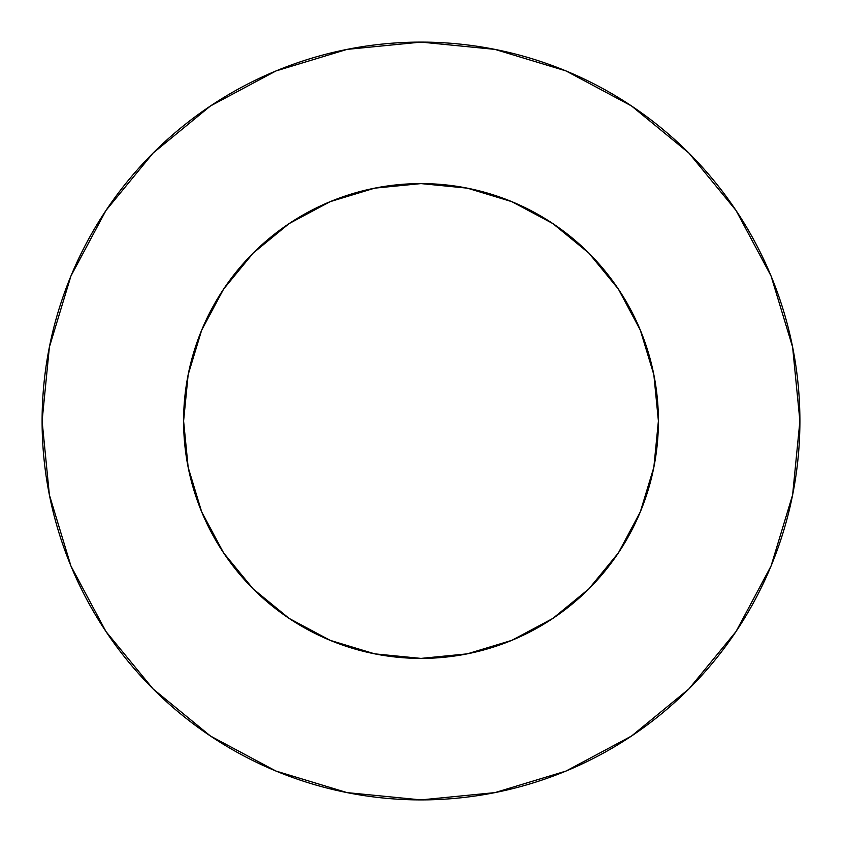 <?xml version="1.0" encoding="UTF-8"?>
<svg xmlns="http://www.w3.org/2000/svg" width="842" height="842" viewBox="0 0 842 842"><rect width="100%" height="100%" fill="white"/><g stroke="black" fill="none" stroke-linecap="round" stroke-linejoin="round"><path stroke-width="1.26" d="M640.33 330.148L653.845 374.679L658.402 421A237.402 237.402 0 0 1 421 658.402A237.402 237.402 0 0 1 183.598 421L188.155 374.679L201.67 330.148L223.604 289.101L253.126 253.126L289.101 223.604L330.148 201.67L374.679 188.155L421 183.598L467.321 188.155L511.852 201.67L552.899 223.604L588.874 253.126L618.396 289.101L640.33 330.148L653.845 374.679L658.402 421L653.845 467.321L640.33 511.852L618.396 552.899L588.874 588.874L552.899 618.396L511.852 640.33L467.321 653.845L421 658.402L374.679 653.845L330.148 640.33L289.101 618.396L253.126 588.874L223.604 552.899L201.67 511.852L188.155 467.321L183.598 421L188.155 374.679L201.659 330.169M42.1 421A378.9 378.9 0 0 1 421 42.1A378.9 378.9 0 0 1 799.9 421L792.617 347.083L771.062 275.997L736.045 210.489L688.924 153.076L631.511 105.955L566.003 70.939L494.917 49.383L421 42.1L347.083 49.383L275.997 70.939L210.489 105.955L153.076 153.076L105.955 210.489L70.939 275.997L49.383 347.083L42.1 421L49.383 494.917L70.939 566.003L105.955 631.511L153.076 688.924L210.489 736.045L275.997 771.062L347.083 792.617L421 799.9L494.917 792.617L566.003 771.062L631.511 736.045L688.924 688.924L736.045 631.511L771.062 566.003L792.617 494.917L799.9 421A378.9 378.9 0 0 1 421 799.9A378.9 378.9 0 0 1 42.1 421M736.045 210.489L688.924 153.076L631.605 106.029M210.489 105.955L153.076 153.076L106.029 210.395M105.955 631.511L153.076 688.924L210.395 735.971M631.511 736.045L688.924 688.924L735.971 631.605M223.604 289.101L253.126 253.126L289.059 223.635M330.148 201.67L374.679 188.155L421 183.598L467.321 188.155L511.831 201.659M552.899 223.604L588.874 253.126L618.365 289.059M201.67 511.852L188.155 467.321L183.598 421A237.402 237.402 0 0 1 421 183.598A237.402 237.402 0 0 1 658.402 421L653.845 467.321L640.341 511.831M618.396 552.899L588.874 588.874L552.941 618.365M511.852 640.33L467.321 653.845L421 658.402L374.679 653.845L330.169 640.341M289.101 618.396L253.126 588.874L223.635 552.941"/></g></svg>
